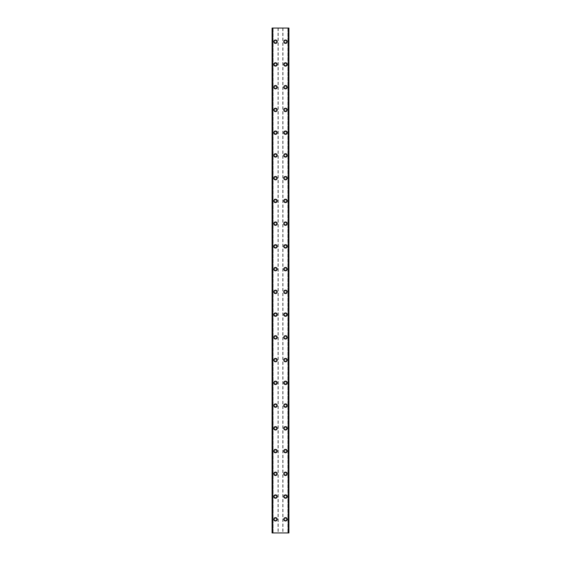 <?xml version="1.0" encoding="UTF-8"?>
<svg xmlns="http://www.w3.org/2000/svg" width="561" height="561" viewBox="0 0 561 561"><rect width="100%" height="100%" fill="white"/><g stroke="black" fill="none" stroke-linecap="round" stroke-linejoin="round"><path stroke-width="0.42" stroke-dasharray="2.81 2.1" d="M276.517 519.304A1.024 1.024 0 0 0 275.493 518.28A1.024 1.024 0 0 0 274.476 519.304A1.024 1.024 0 0 0 275.493 520.327A1.024 1.024 0 0 0 276.517 519.304A1.024 1.024 0 0 0 275.493 518.28A1.024 1.024 0 0 0 274.476 519.304A1.024 1.024 0 0 0 275.493 520.327A1.024 1.024 0 0 0 276.517 519.304M273.789 519.304A1.704 1.704 0 0 1 275.493 517.6A1.704 1.704 0 0 1 277.204 519.304A1.704 1.704 0 0 0 275.493 517.6A1.704 1.704 0 0 0 273.789 519.304A1.704 1.704 0 0 0 275.493 521.008A1.704 1.704 0 0 0 277.204 519.304A1.704 1.704 0 0 0 275.493 517.6A1.704 1.704 0 0 0 273.789 519.304A1.704 1.704 0 0 0 275.493 521.008A1.704 1.704 0 0 0 277.204 519.304A1.704 1.704 0 0 1 275.493 521.008A1.704 1.704 0 0 1 273.789 519.304M276.517 496.562A1.024 1.024 0 0 0 275.493 495.538A1.024 1.024 0 0 0 274.476 496.562A1.024 1.024 0 0 0 275.493 497.586A1.024 1.024 0 0 0 276.517 496.562A1.024 1.024 0 0 0 275.493 495.538A1.024 1.024 0 0 0 274.476 496.562A1.024 1.024 0 0 0 275.493 497.586A1.024 1.024 0 0 0 276.517 496.562M273.789 496.562A1.704 1.704 0 0 1 275.493 494.858A1.704 1.704 0 0 1 277.204 496.562A1.704 1.704 0 0 0 275.493 494.858A1.704 1.704 0 0 0 273.789 496.562A1.704 1.704 0 0 0 275.493 498.266A1.704 1.704 0 0 0 277.204 496.562A1.704 1.704 0 0 0 275.493 494.858A1.704 1.704 0 0 0 273.789 496.562A1.704 1.704 0 0 0 275.493 498.266A1.704 1.704 0 0 0 277.204 496.562A1.704 1.704 0 0 1 275.493 498.266A1.704 1.704 0 0 1 273.789 496.562M276.517 473.821A1.024 1.024 0 0 0 275.493 472.797A1.024 1.024 0 0 0 274.476 473.821A1.024 1.024 0 0 0 275.493 474.844A1.024 1.024 0 0 0 276.517 473.821A1.024 1.024 0 0 0 275.493 472.797A1.024 1.024 0 0 0 274.476 473.821A1.024 1.024 0 0 0 275.493 474.844A1.024 1.024 0 0 0 276.517 473.821M273.789 473.821A1.704 1.704 0 0 1 275.493 472.11A1.704 1.704 0 0 1 277.204 473.821A1.704 1.704 0 0 0 275.493 472.11A1.704 1.704 0 0 0 273.789 473.821A1.704 1.704 0 0 0 275.493 475.525A1.704 1.704 0 0 0 277.204 473.821A1.704 1.704 0 0 0 275.493 472.11A1.704 1.704 0 0 0 273.789 473.821A1.704 1.704 0 0 0 275.493 475.525A1.704 1.704 0 0 0 277.204 473.821A1.704 1.704 0 0 1 275.493 475.525A1.704 1.704 0 0 1 273.789 473.821M276.517 451.072A1.024 1.024 0 0 0 275.493 450.048A1.024 1.024 0 0 0 274.476 451.072A1.024 1.024 0 0 0 275.493 452.096A1.024 1.024 0 0 0 276.517 451.072A1.024 1.024 0 0 0 275.493 450.048A1.024 1.024 0 0 0 274.476 451.072A1.024 1.024 0 0 0 275.493 452.096A1.024 1.024 0 0 0 276.517 451.072M273.789 451.072A1.704 1.704 0 0 1 275.493 449.368A1.704 1.704 0 0 1 277.204 451.072A1.704 1.704 0 0 0 275.493 449.368A1.704 1.704 0 0 0 273.789 451.072A1.704 1.704 0 0 0 275.493 452.783A1.704 1.704 0 0 0 277.204 451.072A1.704 1.704 0 0 0 275.493 449.368A1.704 1.704 0 0 0 273.789 451.072A1.704 1.704 0 0 0 275.493 452.783A1.704 1.704 0 0 0 277.204 451.072A1.704 1.704 0 0 1 275.493 452.783A1.704 1.704 0 0 1 273.789 451.072M276.517 428.331A1.024 1.024 0 0 0 275.493 427.307A1.024 1.024 0 0 0 274.476 428.331A1.024 1.024 0 0 0 275.493 429.354A1.024 1.024 0 0 0 276.517 428.331A1.024 1.024 0 0 0 275.493 427.307A1.024 1.024 0 0 0 274.476 428.331A1.024 1.024 0 0 0 275.493 429.354A1.024 1.024 0 0 0 276.517 428.331M273.789 428.331A1.704 1.704 0 0 1 275.493 426.626A1.704 1.704 0 0 1 277.204 428.331A1.704 1.704 0 0 0 275.493 426.626A1.704 1.704 0 0 0 273.789 428.331A1.704 1.704 0 0 0 275.493 430.035A1.704 1.704 0 0 0 277.204 428.331A1.704 1.704 0 0 0 275.493 426.626A1.704 1.704 0 0 0 273.789 428.331A1.704 1.704 0 0 0 275.493 430.035A1.704 1.704 0 0 0 277.204 428.331A1.704 1.704 0 0 1 275.493 430.035A1.704 1.704 0 0 1 273.789 428.331M276.517 405.589A1.024 1.024 0 0 0 275.493 404.565A1.024 1.024 0 0 0 274.476 405.589A1.024 1.024 0 0 0 275.493 406.613A1.024 1.024 0 0 0 276.517 405.589A1.024 1.024 0 0 0 275.493 404.565A1.024 1.024 0 0 0 274.476 405.589A1.024 1.024 0 0 0 275.493 406.613A1.024 1.024 0 0 0 276.517 405.589M273.789 405.589A1.704 1.704 0 0 1 275.493 403.885A1.704 1.704 0 0 1 277.204 405.589A1.704 1.704 0 0 0 275.493 403.885A1.704 1.704 0 0 0 273.789 405.589A1.704 1.704 0 0 0 275.493 407.293A1.704 1.704 0 0 0 277.204 405.589A1.704 1.704 0 0 0 275.493 403.885A1.704 1.704 0 0 0 273.789 405.589A1.704 1.704 0 0 0 275.493 407.293A1.704 1.704 0 0 0 277.204 405.589A1.704 1.704 0 0 1 275.493 407.293A1.704 1.704 0 0 1 273.789 405.589M276.517 382.847A1.024 1.024 0 0 0 275.493 381.824A1.024 1.024 0 0 0 274.476 382.847A1.024 1.024 0 0 0 275.493 383.871A1.024 1.024 0 0 0 276.517 382.847A1.024 1.024 0 0 0 275.493 381.824A1.024 1.024 0 0 0 274.476 382.847A1.024 1.024 0 0 0 275.493 383.871A1.024 1.024 0 0 0 276.517 382.847M273.789 382.847A1.704 1.704 0 0 1 275.493 381.136A1.704 1.704 0 0 1 277.204 382.847A1.704 1.704 0 0 0 275.493 381.136A1.704 1.704 0 0 0 273.789 382.847A1.704 1.704 0 0 0 275.493 384.551A1.704 1.704 0 0 0 277.204 382.847A1.704 1.704 0 0 0 275.493 381.136A1.704 1.704 0 0 0 273.789 382.847A1.704 1.704 0 0 0 275.493 384.551A1.704 1.704 0 0 0 277.204 382.847A1.704 1.704 0 0 1 275.493 384.551A1.704 1.704 0 0 1 273.789 382.847M276.517 360.099A1.024 1.024 0 0 0 275.493 359.075A1.024 1.024 0 0 0 274.476 360.099A1.024 1.024 0 0 0 275.493 361.123A1.024 1.024 0 0 0 276.517 360.099A1.024 1.024 0 0 0 275.493 359.075A1.024 1.024 0 0 0 274.476 360.099A1.024 1.024 0 0 0 275.493 361.123A1.024 1.024 0 0 0 276.517 360.099M273.789 360.099A1.704 1.704 0 0 1 275.493 358.395A1.704 1.704 0 0 1 277.204 360.099A1.704 1.704 0 0 0 275.493 358.395A1.704 1.704 0 0 0 273.789 360.099A1.704 1.704 0 0 0 275.493 361.81A1.704 1.704 0 0 0 277.204 360.099A1.704 1.704 0 0 0 275.493 358.395A1.704 1.704 0 0 0 273.789 360.099A1.704 1.704 0 0 0 275.493 361.81A1.704 1.704 0 0 0 277.204 360.099A1.704 1.704 0 0 1 275.493 361.81A1.704 1.704 0 0 1 273.789 360.099M276.517 337.357A1.024 1.024 0 0 0 275.493 336.334A1.024 1.024 0 0 0 274.476 337.357A1.024 1.024 0 0 0 275.493 338.381A1.024 1.024 0 0 0 276.517 337.357A1.024 1.024 0 0 0 275.493 336.334A1.024 1.024 0 0 0 274.476 337.357A1.024 1.024 0 0 0 275.493 338.381A1.024 1.024 0 0 0 276.517 337.357M273.789 337.357A1.704 1.704 0 0 1 275.493 335.653A1.704 1.704 0 0 1 277.204 337.357A1.704 1.704 0 0 0 275.493 335.653A1.704 1.704 0 0 0 273.789 337.357A1.704 1.704 0 0 0 275.493 339.061A1.704 1.704 0 0 0 277.204 337.357A1.704 1.704 0 0 0 275.493 335.653A1.704 1.704 0 0 0 273.789 337.357A1.704 1.704 0 0 0 275.493 339.061A1.704 1.704 0 0 0 277.204 337.357A1.704 1.704 0 0 1 275.493 339.061A1.704 1.704 0 0 1 273.789 337.357M276.517 314.616A1.024 1.024 0 0 0 275.493 313.592A1.024 1.024 0 0 0 274.476 314.616A1.024 1.024 0 0 0 275.493 315.64A1.024 1.024 0 0 0 276.517 314.616A1.024 1.024 0 0 0 275.493 313.592A1.024 1.024 0 0 0 274.476 314.616A1.024 1.024 0 0 0 275.493 315.64A1.024 1.024 0 0 0 276.517 314.616M273.789 314.616A1.704 1.704 0 0 1 275.493 312.912A1.704 1.704 0 0 1 277.204 314.616A1.704 1.704 0 0 0 275.493 312.912A1.704 1.704 0 0 0 273.789 314.616A1.704 1.704 0 0 0 275.493 316.32A1.704 1.704 0 0 0 277.204 314.616A1.704 1.704 0 0 0 275.493 312.912A1.704 1.704 0 0 0 273.789 314.616A1.704 1.704 0 0 0 275.493 316.32A1.704 1.704 0 0 0 277.204 314.616A1.704 1.704 0 0 1 275.493 316.32A1.704 1.704 0 0 1 273.789 314.616M276.517 291.874A1.024 1.024 0 0 0 275.493 290.85A1.024 1.024 0 0 0 274.476 291.874A1.024 1.024 0 0 0 275.493 292.898A1.024 1.024 0 0 0 276.517 291.874A1.024 1.024 0 0 0 275.493 290.85A1.024 1.024 0 0 0 274.476 291.874A1.024 1.024 0 0 0 275.493 292.898A1.024 1.024 0 0 0 276.517 291.874M273.789 291.874A1.704 1.704 0 0 1 275.493 290.163A1.704 1.704 0 0 1 277.204 291.874A1.704 1.704 0 0 0 275.493 290.163A1.704 1.704 0 0 0 273.789 291.874A1.704 1.704 0 0 0 275.493 293.578A1.704 1.704 0 0 0 277.204 291.874A1.704 1.704 0 0 0 275.493 290.163A1.704 1.704 0 0 0 273.789 291.874A1.704 1.704 0 0 0 275.493 293.578A1.704 1.704 0 0 0 277.204 291.874A1.704 1.704 0 0 1 275.493 293.578A1.704 1.704 0 0 1 273.789 291.874M276.517 269.126A1.024 1.024 0 0 0 275.493 268.102A1.024 1.024 0 0 0 274.476 269.126A1.024 1.024 0 0 0 275.493 270.15A1.024 1.024 0 0 0 276.517 269.126A1.024 1.024 0 0 0 275.493 268.102A1.024 1.024 0 0 0 274.476 269.126A1.024 1.024 0 0 0 275.493 270.15A1.024 1.024 0 0 0 276.517 269.126M273.789 269.126A1.704 1.704 0 0 1 275.493 267.422A1.704 1.704 0 0 1 277.204 269.126A1.704 1.704 0 0 0 275.493 267.422A1.704 1.704 0 0 0 273.789 269.126A1.704 1.704 0 0 0 275.493 270.837A1.704 1.704 0 0 0 277.204 269.126A1.704 1.704 0 0 0 275.493 267.422A1.704 1.704 0 0 0 273.789 269.126A1.704 1.704 0 0 0 275.493 270.837A1.704 1.704 0 0 0 277.204 269.126A1.704 1.704 0 0 1 275.493 270.837A1.704 1.704 0 0 1 273.789 269.126M276.517 246.384A1.024 1.024 0 0 0 275.493 245.36A1.024 1.024 0 0 0 274.476 246.384A1.024 1.024 0 0 0 275.493 247.408A1.024 1.024 0 0 0 276.517 246.384A1.024 1.024 0 0 0 275.493 245.36A1.024 1.024 0 0 0 274.476 246.384A1.024 1.024 0 0 0 275.493 247.408A1.024 1.024 0 0 0 276.517 246.384M273.789 246.384A1.704 1.704 0 0 1 275.493 244.68A1.704 1.704 0 0 1 277.204 246.384A1.704 1.704 0 0 0 275.493 244.68A1.704 1.704 0 0 0 273.789 246.384A1.704 1.704 0 0 0 275.493 248.088A1.704 1.704 0 0 0 277.204 246.384A1.704 1.704 0 0 0 275.493 244.68A1.704 1.704 0 0 0 273.789 246.384A1.704 1.704 0 0 0 275.493 248.088A1.704 1.704 0 0 0 277.204 246.384A1.704 1.704 0 0 1 275.493 248.088A1.704 1.704 0 0 1 273.789 246.384M276.517 223.643A1.024 1.024 0 0 0 275.493 222.619A1.024 1.024 0 0 0 274.476 223.643A1.024 1.024 0 0 0 275.493 224.666A1.024 1.024 0 0 0 276.517 223.643A1.024 1.024 0 0 0 275.493 222.619A1.024 1.024 0 0 0 274.476 223.643A1.024 1.024 0 0 0 275.493 224.666A1.024 1.024 0 0 0 276.517 223.643M273.789 223.643A1.704 1.704 0 0 1 275.493 221.939A1.704 1.704 0 0 1 277.204 223.643A1.704 1.704 0 0 0 275.493 221.939A1.704 1.704 0 0 0 273.789 223.643A1.704 1.704 0 0 0 275.493 225.347A1.704 1.704 0 0 0 277.204 223.643A1.704 1.704 0 0 0 275.493 221.939A1.704 1.704 0 0 0 273.789 223.643A1.704 1.704 0 0 0 275.493 225.347A1.704 1.704 0 0 0 277.204 223.643A1.704 1.704 0 0 1 275.493 225.347A1.704 1.704 0 0 1 273.789 223.643M276.517 200.901A1.024 1.024 0 0 0 275.493 199.877A1.024 1.024 0 0 0 274.476 200.901A1.024 1.024 0 0 0 275.493 201.925A1.024 1.024 0 0 0 276.517 200.901A1.024 1.024 0 0 0 275.493 199.877A1.024 1.024 0 0 0 274.476 200.901A1.024 1.024 0 0 0 275.493 201.925A1.024 1.024 0 0 0 276.517 200.901M273.789 200.901A1.704 1.704 0 0 1 275.493 199.19A1.704 1.704 0 0 1 277.204 200.901A1.704 1.704 0 0 0 275.493 199.19A1.704 1.704 0 0 0 273.789 200.901A1.704 1.704 0 0 0 275.493 202.605A1.704 1.704 0 0 0 277.204 200.901A1.704 1.704 0 0 0 275.493 199.19A1.704 1.704 0 0 0 273.789 200.901A1.704 1.704 0 0 0 275.493 202.605A1.704 1.704 0 0 0 277.204 200.901A1.704 1.704 0 0 1 275.493 202.605A1.704 1.704 0 0 1 273.789 200.901M276.517 178.153A1.024 1.024 0 0 0 275.493 177.129A1.024 1.024 0 0 0 274.476 178.153A1.024 1.024 0 0 0 275.493 179.176A1.024 1.024 0 0 0 276.517 178.153A1.024 1.024 0 0 0 275.493 177.129A1.024 1.024 0 0 0 274.476 178.153A1.024 1.024 0 0 0 275.493 179.176A1.024 1.024 0 0 0 276.517 178.153M273.789 178.153A1.704 1.704 0 0 1 275.493 176.449A1.704 1.704 0 0 1 277.204 178.153A1.704 1.704 0 0 0 275.493 176.449A1.704 1.704 0 0 0 273.789 178.153A1.704 1.704 0 0 0 275.493 179.864A1.704 1.704 0 0 0 277.204 178.153A1.704 1.704 0 0 0 275.493 176.449A1.704 1.704 0 0 0 273.789 178.153A1.704 1.704 0 0 0 275.493 179.864A1.704 1.704 0 0 0 277.204 178.153A1.704 1.704 0 0 1 275.493 179.864A1.704 1.704 0 0 1 273.789 178.153M276.517 155.411A1.024 1.024 0 0 0 275.493 154.387A1.024 1.024 0 0 0 274.476 155.411A1.024 1.024 0 0 0 275.493 156.435A1.024 1.024 0 0 0 276.517 155.411A1.024 1.024 0 0 0 275.493 154.387A1.024 1.024 0 0 0 274.476 155.411A1.024 1.024 0 0 0 275.493 156.435A1.024 1.024 0 0 0 276.517 155.411M273.789 155.411A1.704 1.704 0 0 1 275.493 153.707A1.704 1.704 0 0 1 277.204 155.411A1.704 1.704 0 0 0 275.493 153.707A1.704 1.704 0 0 0 273.789 155.411A1.704 1.704 0 0 0 275.493 157.115A1.704 1.704 0 0 0 277.204 155.411A1.704 1.704 0 0 0 275.493 153.707A1.704 1.704 0 0 0 273.789 155.411A1.704 1.704 0 0 0 275.493 157.115A1.704 1.704 0 0 0 277.204 155.411A1.704 1.704 0 0 1 275.493 157.115A1.704 1.704 0 0 1 273.789 155.411M276.517 132.669A1.024 1.024 0 0 0 275.493 131.646A1.024 1.024 0 0 0 274.476 132.669A1.024 1.024 0 0 0 275.493 133.693A1.024 1.024 0 0 0 276.517 132.669A1.024 1.024 0 0 0 275.493 131.646A1.024 1.024 0 0 0 274.476 132.669A1.024 1.024 0 0 0 275.493 133.693A1.024 1.024 0 0 0 276.517 132.669M273.789 132.669A1.704 1.704 0 0 1 275.493 130.965A1.704 1.704 0 0 1 277.204 132.669A1.704 1.704 0 0 0 275.493 130.965A1.704 1.704 0 0 0 273.789 132.669A1.704 1.704 0 0 0 275.493 134.374A1.704 1.704 0 0 0 277.204 132.669A1.704 1.704 0 0 0 275.493 130.965A1.704 1.704 0 0 0 273.789 132.669A1.704 1.704 0 0 0 275.493 134.374A1.704 1.704 0 0 0 277.204 132.669A1.704 1.704 0 0 1 275.493 134.374A1.704 1.704 0 0 1 273.789 132.669M276.517 109.928A1.024 1.024 0 0 0 275.493 108.904A1.024 1.024 0 0 0 274.476 109.928A1.024 1.024 0 0 0 275.493 110.952A1.024 1.024 0 0 0 276.517 109.928A1.024 1.024 0 0 0 275.493 108.904A1.024 1.024 0 0 0 274.476 109.928A1.024 1.024 0 0 0 275.493 110.952A1.024 1.024 0 0 0 276.517 109.928M273.789 109.928A1.704 1.704 0 0 1 275.493 108.217A1.704 1.704 0 0 1 277.204 109.928A1.704 1.704 0 0 0 275.493 108.217A1.704 1.704 0 0 0 273.789 109.928A1.704 1.704 0 0 0 275.493 111.632A1.704 1.704 0 0 0 277.204 109.928A1.704 1.704 0 0 0 275.493 108.217A1.704 1.704 0 0 0 273.789 109.928A1.704 1.704 0 0 0 275.493 111.632A1.704 1.704 0 0 0 277.204 109.928A1.704 1.704 0 0 1 275.493 111.632A1.704 1.704 0 0 1 273.789 109.928M276.517 87.179A1.024 1.024 0 0 0 275.493 86.156A1.024 1.024 0 0 0 274.476 87.179A1.024 1.024 0 0 0 275.493 88.203A1.024 1.024 0 0 0 276.517 87.179A1.024 1.024 0 0 0 275.493 86.156A1.024 1.024 0 0 0 274.476 87.179A1.024 1.024 0 0 0 275.493 88.203A1.024 1.024 0 0 0 276.517 87.179M273.789 87.179A1.704 1.704 0 0 1 275.493 85.475A1.704 1.704 0 0 1 277.204 87.179A1.704 1.704 0 0 0 275.493 85.475A1.704 1.704 0 0 0 273.789 87.179A1.704 1.704 0 0 0 275.493 88.89A1.704 1.704 0 0 0 277.204 87.179A1.704 1.704 0 0 0 275.493 85.475A1.704 1.704 0 0 0 273.789 87.179A1.704 1.704 0 0 0 275.493 88.89A1.704 1.704 0 0 0 277.204 87.179A1.704 1.704 0 0 1 275.493 88.89A1.704 1.704 0 0 1 273.789 87.179M276.517 64.438A1.024 1.024 0 0 0 275.493 63.414A1.024 1.024 0 0 0 274.476 64.438A1.024 1.024 0 0 0 275.493 65.462A1.024 1.024 0 0 0 276.517 64.438A1.024 1.024 0 0 0 275.493 63.414A1.024 1.024 0 0 0 274.476 64.438A1.024 1.024 0 0 0 275.493 65.462A1.024 1.024 0 0 0 276.517 64.438M273.789 64.438A1.704 1.704 0 0 1 275.493 62.734A1.704 1.704 0 0 1 277.204 64.438A1.704 1.704 0 0 0 275.493 62.734A1.704 1.704 0 0 0 273.789 64.438A1.704 1.704 0 0 0 275.493 66.142A1.704 1.704 0 0 0 277.204 64.438A1.704 1.704 0 0 0 275.493 62.734A1.704 1.704 0 0 0 273.789 64.438A1.704 1.704 0 0 0 275.493 66.142A1.704 1.704 0 0 0 277.204 64.438A1.704 1.704 0 0 1 275.493 66.142A1.704 1.704 0 0 1 273.789 64.438M276.517 41.696A1.024 1.024 0 0 0 275.493 40.672A1.024 1.024 0 0 0 274.476 41.696A1.024 1.024 0 0 0 275.493 42.72A1.024 1.024 0 0 0 276.517 41.696A1.024 1.024 0 0 0 275.493 40.672A1.024 1.024 0 0 0 274.476 41.696A1.024 1.024 0 0 0 275.493 42.72A1.024 1.024 0 0 0 276.517 41.696M273.789 41.696A1.704 1.704 0 0 1 275.493 39.992A1.704 1.704 0 0 1 277.204 41.696A1.704 1.704 0 0 0 275.493 39.992A1.704 1.704 0 0 0 273.789 41.696A1.704 1.704 0 0 0 275.493 43.4A1.704 1.704 0 0 0 277.204 41.696A1.704 1.704 0 0 0 275.493 39.992A1.704 1.704 0 0 0 273.789 41.696A1.704 1.704 0 0 0 275.493 43.4A1.704 1.704 0 0 0 277.204 41.696A1.704 1.704 0 0 1 275.493 43.4A1.704 1.704 0 0 1 273.789 41.696M286.524 519.304A1.024 1.024 0 0 0 285.507 518.28A1.024 1.024 0 0 0 284.483 519.304A1.024 1.024 0 0 0 285.507 520.327A1.024 1.024 0 0 0 286.524 519.304A1.024 1.024 0 0 0 285.507 518.28A1.024 1.024 0 0 0 284.483 519.304A1.024 1.024 0 0 0 285.507 520.327A1.024 1.024 0 0 0 286.524 519.304M283.796 519.304A1.704 1.704 0 0 1 285.507 517.6A1.704 1.704 0 0 1 287.211 519.304A1.704 1.704 0 0 0 285.507 517.6A1.704 1.704 0 0 0 283.796 519.304A1.704 1.704 0 0 0 285.507 521.008A1.704 1.704 0 0 0 287.211 519.304A1.704 1.704 0 0 0 285.507 517.6A1.704 1.704 0 0 0 283.796 519.304A1.704 1.704 0 0 0 285.507 521.008A1.704 1.704 0 0 0 287.211 519.304A1.704 1.704 0 0 1 285.507 521.008A1.704 1.704 0 0 1 283.796 519.304M286.524 496.562A1.024 1.024 0 0 0 285.507 495.538A1.024 1.024 0 0 0 284.483 496.562A1.024 1.024 0 0 0 285.507 497.586A1.024 1.024 0 0 0 286.524 496.562A1.024 1.024 0 0 0 285.507 495.538A1.024 1.024 0 0 0 284.483 496.562A1.024 1.024 0 0 0 285.507 497.586A1.024 1.024 0 0 0 286.524 496.562M283.796 496.562A1.704 1.704 0 0 1 285.507 494.858A1.704 1.704 0 0 1 287.211 496.562A1.704 1.704 0 0 0 285.507 494.858A1.704 1.704 0 0 0 283.796 496.562A1.704 1.704 0 0 0 285.507 498.266A1.704 1.704 0 0 0 287.211 496.562A1.704 1.704 0 0 0 285.507 494.858A1.704 1.704 0 0 0 283.796 496.562A1.704 1.704 0 0 0 285.507 498.266A1.704 1.704 0 0 0 287.211 496.562A1.704 1.704 0 0 1 285.507 498.266A1.704 1.704 0 0 1 283.796 496.562M286.524 473.821A1.024 1.024 0 0 0 285.507 472.797A1.024 1.024 0 0 0 284.483 473.821A1.024 1.024 0 0 0 285.507 474.844A1.024 1.024 0 0 0 286.524 473.821A1.024 1.024 0 0 0 285.507 472.797A1.024 1.024 0 0 0 284.483 473.821A1.024 1.024 0 0 0 285.507 474.844A1.024 1.024 0 0 0 286.524 473.821M283.796 473.821A1.704 1.704 0 0 1 285.507 472.11A1.704 1.704 0 0 1 287.211 473.821A1.704 1.704 0 0 0 285.507 472.11A1.704 1.704 0 0 0 283.796 473.821A1.704 1.704 0 0 0 285.507 475.525A1.704 1.704 0 0 0 287.211 473.821A1.704 1.704 0 0 0 285.507 472.11A1.704 1.704 0 0 0 283.796 473.821A1.704 1.704 0 0 0 285.507 475.525A1.704 1.704 0 0 0 287.211 473.821A1.704 1.704 0 0 1 285.507 475.525A1.704 1.704 0 0 1 283.796 473.821M286.524 451.072A1.024 1.024 0 0 0 285.507 450.048A1.024 1.024 0 0 0 284.483 451.072A1.024 1.024 0 0 0 285.507 452.096A1.024 1.024 0 0 0 286.524 451.072A1.024 1.024 0 0 0 285.507 450.048A1.024 1.024 0 0 0 284.483 451.072A1.024 1.024 0 0 0 285.507 452.096A1.024 1.024 0 0 0 286.524 451.072M283.796 451.072A1.704 1.704 0 0 1 285.507 449.368A1.704 1.704 0 0 1 287.211 451.072A1.704 1.704 0 0 0 285.507 449.368A1.704 1.704 0 0 0 283.796 451.072A1.704 1.704 0 0 0 285.507 452.783A1.704 1.704 0 0 0 287.211 451.072A1.704 1.704 0 0 0 285.507 449.368A1.704 1.704 0 0 0 283.796 451.072A1.704 1.704 0 0 0 285.507 452.783A1.704 1.704 0 0 0 287.211 451.072A1.704 1.704 0 0 1 285.507 452.783A1.704 1.704 0 0 1 283.796 451.072M286.524 428.331A1.024 1.024 0 0 0 285.507 427.307A1.024 1.024 0 0 0 284.483 428.331A1.024 1.024 0 0 0 285.507 429.354A1.024 1.024 0 0 0 286.524 428.331A1.024 1.024 0 0 0 285.507 427.307A1.024 1.024 0 0 0 284.483 428.331A1.024 1.024 0 0 0 285.507 429.354A1.024 1.024 0 0 0 286.524 428.331M283.796 428.331A1.704 1.704 0 0 1 285.507 426.626A1.704 1.704 0 0 1 287.211 428.331A1.704 1.704 0 0 0 285.507 426.626A1.704 1.704 0 0 0 283.796 428.331A1.704 1.704 0 0 0 285.507 430.035A1.704 1.704 0 0 0 287.211 428.331A1.704 1.704 0 0 0 285.507 426.626A1.704 1.704 0 0 0 283.796 428.331A1.704 1.704 0 0 0 285.507 430.035A1.704 1.704 0 0 0 287.211 428.331A1.704 1.704 0 0 1 285.507 430.035A1.704 1.704 0 0 1 283.796 428.331M286.524 405.589A1.024 1.024 0 0 0 285.507 404.565A1.024 1.024 0 0 0 284.483 405.589A1.024 1.024 0 0 0 285.507 406.613A1.024 1.024 0 0 0 286.524 405.589A1.024 1.024 0 0 0 285.507 404.565A1.024 1.024 0 0 0 284.483 405.589A1.024 1.024 0 0 0 285.507 406.613A1.024 1.024 0 0 0 286.524 405.589M283.796 405.589A1.704 1.704 0 0 1 285.507 403.885A1.704 1.704 0 0 1 287.211 405.589A1.704 1.704 0 0 0 285.507 403.885A1.704 1.704 0 0 0 283.796 405.589A1.704 1.704 0 0 0 285.507 407.293A1.704 1.704 0 0 0 287.211 405.589A1.704 1.704 0 0 0 285.507 403.885A1.704 1.704 0 0 0 283.796 405.589A1.704 1.704 0 0 0 285.507 407.293A1.704 1.704 0 0 0 287.211 405.589A1.704 1.704 0 0 1 285.507 407.293A1.704 1.704 0 0 1 283.796 405.589M286.524 382.847A1.024 1.024 0 0 0 285.507 381.824A1.024 1.024 0 0 0 284.483 382.847A1.024 1.024 0 0 0 285.507 383.871A1.024 1.024 0 0 0 286.524 382.847A1.024 1.024 0 0 0 285.507 381.824A1.024 1.024 0 0 0 284.483 382.847A1.024 1.024 0 0 0 285.507 383.871A1.024 1.024 0 0 0 286.524 382.847M283.796 382.847A1.704 1.704 0 0 1 285.507 381.136A1.704 1.704 0 0 1 287.211 382.847A1.704 1.704 0 0 0 285.507 381.136A1.704 1.704 0 0 0 283.796 382.847A1.704 1.704 0 0 0 285.507 384.551A1.704 1.704 0 0 0 287.211 382.847A1.704 1.704 0 0 0 285.507 381.136A1.704 1.704 0 0 0 283.796 382.847A1.704 1.704 0 0 0 285.507 384.551A1.704 1.704 0 0 0 287.211 382.847A1.704 1.704 0 0 1 285.507 384.551A1.704 1.704 0 0 1 283.796 382.847M286.524 360.099A1.024 1.024 0 0 0 285.507 359.075A1.024 1.024 0 0 0 284.483 360.099A1.024 1.024 0 0 0 285.507 361.123A1.024 1.024 0 0 0 286.524 360.099A1.024 1.024 0 0 0 285.507 359.075A1.024 1.024 0 0 0 284.483 360.099A1.024 1.024 0 0 0 285.507 361.123A1.024 1.024 0 0 0 286.524 360.099M283.796 360.099A1.704 1.704 0 0 1 285.507 358.395A1.704 1.704 0 0 1 287.211 360.099A1.704 1.704 0 0 0 285.507 358.395A1.704 1.704 0 0 0 283.796 360.099A1.704 1.704 0 0 0 285.507 361.81A1.704 1.704 0 0 0 287.211 360.099A1.704 1.704 0 0 0 285.507 358.395A1.704 1.704 0 0 0 283.796 360.099A1.704 1.704 0 0 0 285.507 361.81A1.704 1.704 0 0 0 287.211 360.099A1.704 1.704 0 0 1 285.507 361.81A1.704 1.704 0 0 1 283.796 360.099M286.524 337.357A1.024 1.024 0 0 0 285.507 336.334A1.024 1.024 0 0 0 284.483 337.357A1.024 1.024 0 0 0 285.507 338.381A1.024 1.024 0 0 0 286.524 337.357A1.024 1.024 0 0 0 285.507 336.334A1.024 1.024 0 0 0 284.483 337.357A1.024 1.024 0 0 0 285.507 338.381A1.024 1.024 0 0 0 286.524 337.357M283.796 337.357A1.704 1.704 0 0 1 285.507 335.653A1.704 1.704 0 0 1 287.211 337.357A1.704 1.704 0 0 0 285.507 335.653A1.704 1.704 0 0 0 283.796 337.357A1.704 1.704 0 0 0 285.507 339.061A1.704 1.704 0 0 0 287.211 337.357A1.704 1.704 0 0 0 285.507 335.653A1.704 1.704 0 0 0 283.796 337.357A1.704 1.704 0 0 0 285.507 339.061A1.704 1.704 0 0 0 287.211 337.357A1.704 1.704 0 0 1 285.507 339.061A1.704 1.704 0 0 1 283.796 337.357M286.524 314.616A1.024 1.024 0 0 0 285.507 313.592A1.024 1.024 0 0 0 284.483 314.616A1.024 1.024 0 0 0 285.507 315.64A1.024 1.024 0 0 0 286.524 314.616A1.024 1.024 0 0 0 285.507 313.592A1.024 1.024 0 0 0 284.483 314.616A1.024 1.024 0 0 0 285.507 315.64A1.024 1.024 0 0 0 286.524 314.616M283.796 314.616A1.704 1.704 0 0 1 285.507 312.912A1.704 1.704 0 0 1 287.211 314.616A1.704 1.704 0 0 0 285.507 312.912A1.704 1.704 0 0 0 283.796 314.616A1.704 1.704 0 0 0 285.507 316.32A1.704 1.704 0 0 0 287.211 314.616A1.704 1.704 0 0 0 285.507 312.912A1.704 1.704 0 0 0 283.796 314.616A1.704 1.704 0 0 0 285.507 316.32A1.704 1.704 0 0 0 287.211 314.616A1.704 1.704 0 0 1 285.507 316.32A1.704 1.704 0 0 1 283.796 314.616M286.524 291.874A1.024 1.024 0 0 0 285.507 290.85A1.024 1.024 0 0 0 284.483 291.874A1.024 1.024 0 0 0 285.507 292.898A1.024 1.024 0 0 0 286.524 291.874A1.024 1.024 0 0 0 285.507 290.85A1.024 1.024 0 0 0 284.483 291.874A1.024 1.024 0 0 0 285.507 292.898A1.024 1.024 0 0 0 286.524 291.874M283.796 291.874A1.704 1.704 0 0 1 285.507 290.163A1.704 1.704 0 0 1 287.211 291.874A1.704 1.704 0 0 0 285.507 290.163A1.704 1.704 0 0 0 283.796 291.874A1.704 1.704 0 0 0 285.507 293.578A1.704 1.704 0 0 0 287.211 291.874A1.704 1.704 0 0 0 285.507 290.163A1.704 1.704 0 0 0 283.796 291.874A1.704 1.704 0 0 0 285.507 293.578A1.704 1.704 0 0 0 287.211 291.874A1.704 1.704 0 0 1 285.507 293.578A1.704 1.704 0 0 1 283.796 291.874M286.524 269.126A1.024 1.024 0 0 0 285.507 268.102A1.024 1.024 0 0 0 284.483 269.126A1.024 1.024 0 0 0 285.507 270.15A1.024 1.024 0 0 0 286.524 269.126A1.024 1.024 0 0 0 285.507 268.102A1.024 1.024 0 0 0 284.483 269.126A1.024 1.024 0 0 0 285.507 270.15A1.024 1.024 0 0 0 286.524 269.126M283.796 269.126A1.704 1.704 0 0 1 285.507 267.422A1.704 1.704 0 0 1 287.211 269.126A1.704 1.704 0 0 0 285.507 267.422A1.704 1.704 0 0 0 283.796 269.126A1.704 1.704 0 0 0 285.507 270.837A1.704 1.704 0 0 0 287.211 269.126A1.704 1.704 0 0 0 285.507 267.422A1.704 1.704 0 0 0 283.796 269.126A1.704 1.704 0 0 0 285.507 270.837A1.704 1.704 0 0 0 287.211 269.126A1.704 1.704 0 0 1 285.507 270.837A1.704 1.704 0 0 1 283.796 269.126M286.524 246.384A1.024 1.024 0 0 0 285.507 245.36A1.024 1.024 0 0 0 284.483 246.384A1.024 1.024 0 0 0 285.507 247.408A1.024 1.024 0 0 0 286.524 246.384A1.024 1.024 0 0 0 285.507 245.36A1.024 1.024 0 0 0 284.483 246.384A1.024 1.024 0 0 0 285.507 247.408A1.024 1.024 0 0 0 286.524 246.384M283.796 246.384A1.704 1.704 0 0 1 285.507 244.68A1.704 1.704 0 0 1 287.211 246.384A1.704 1.704 0 0 0 285.507 244.68A1.704 1.704 0 0 0 283.796 246.384A1.704 1.704 0 0 0 285.507 248.088A1.704 1.704 0 0 0 287.211 246.384A1.704 1.704 0 0 0 285.507 244.68A1.704 1.704 0 0 0 283.796 246.384A1.704 1.704 0 0 0 285.507 248.088A1.704 1.704 0 0 0 287.211 246.384A1.704 1.704 0 0 1 285.507 248.088A1.704 1.704 0 0 1 283.796 246.384M286.524 223.643A1.024 1.024 0 0 0 285.507 222.619A1.024 1.024 0 0 0 284.483 223.643A1.024 1.024 0 0 0 285.507 224.666A1.024 1.024 0 0 0 286.524 223.643A1.024 1.024 0 0 0 285.507 222.619A1.024 1.024 0 0 0 284.483 223.643A1.024 1.024 0 0 0 285.507 224.666A1.024 1.024 0 0 0 286.524 223.643M283.796 223.643A1.704 1.704 0 0 1 285.507 221.939A1.704 1.704 0 0 1 287.211 223.643A1.704 1.704 0 0 0 285.507 221.939A1.704 1.704 0 0 0 283.796 223.643A1.704 1.704 0 0 0 285.507 225.347A1.704 1.704 0 0 0 287.211 223.643A1.704 1.704 0 0 0 285.507 221.939A1.704 1.704 0 0 0 283.796 223.643A1.704 1.704 0 0 0 285.507 225.347A1.704 1.704 0 0 0 287.211 223.643A1.704 1.704 0 0 1 285.507 225.347A1.704 1.704 0 0 1 283.796 223.643M286.524 200.901A1.024 1.024 0 0 0 285.507 199.877A1.024 1.024 0 0 0 284.483 200.901A1.024 1.024 0 0 0 285.507 201.925A1.024 1.024 0 0 0 286.524 200.901A1.024 1.024 0 0 0 285.507 199.877A1.024 1.024 0 0 0 284.483 200.901A1.024 1.024 0 0 0 285.507 201.925A1.024 1.024 0 0 0 286.524 200.901M283.796 200.901A1.704 1.704 0 0 1 285.507 199.19A1.704 1.704 0 0 1 287.211 200.901A1.704 1.704 0 0 0 285.507 199.19A1.704 1.704 0 0 0 283.796 200.901A1.704 1.704 0 0 0 285.507 202.605A1.704 1.704 0 0 0 287.211 200.901A1.704 1.704 0 0 0 285.507 199.19A1.704 1.704 0 0 0 283.796 200.901A1.704 1.704 0 0 0 285.507 202.605A1.704 1.704 0 0 0 287.211 200.901A1.704 1.704 0 0 1 285.507 202.605A1.704 1.704 0 0 1 283.796 200.901M286.524 178.153A1.024 1.024 0 0 0 285.507 177.129A1.024 1.024 0 0 0 284.483 178.153A1.024 1.024 0 0 0 285.507 179.176A1.024 1.024 0 0 0 286.524 178.153A1.024 1.024 0 0 0 285.507 177.129A1.024 1.024 0 0 0 284.483 178.153A1.024 1.024 0 0 0 285.507 179.176A1.024 1.024 0 0 0 286.524 178.153M283.796 178.153A1.704 1.704 0 0 1 285.507 176.449A1.704 1.704 0 0 1 287.211 178.153A1.704 1.704 0 0 0 285.507 176.449A1.704 1.704 0 0 0 283.796 178.153A1.704 1.704 0 0 0 285.507 179.864A1.704 1.704 0 0 0 287.211 178.153A1.704 1.704 0 0 0 285.507 176.449A1.704 1.704 0 0 0 283.796 178.153A1.704 1.704 0 0 0 285.507 179.864A1.704 1.704 0 0 0 287.211 178.153A1.704 1.704 0 0 1 285.507 179.864A1.704 1.704 0 0 1 283.796 178.153M286.524 155.411A1.024 1.024 0 0 0 285.507 154.387A1.024 1.024 0 0 0 284.483 155.411A1.024 1.024 0 0 0 285.507 156.435A1.024 1.024 0 0 0 286.524 155.411A1.024 1.024 0 0 0 285.507 154.387A1.024 1.024 0 0 0 284.483 155.411A1.024 1.024 0 0 0 285.507 156.435A1.024 1.024 0 0 0 286.524 155.411M283.796 155.411A1.704 1.704 0 0 1 285.507 153.707A1.704 1.704 0 0 1 287.211 155.411A1.704 1.704 0 0 0 285.507 153.707A1.704 1.704 0 0 0 283.796 155.411A1.704 1.704 0 0 0 285.507 157.115A1.704 1.704 0 0 0 287.211 155.411A1.704 1.704 0 0 0 285.507 153.707A1.704 1.704 0 0 0 283.796 155.411A1.704 1.704 0 0 0 285.507 157.115A1.704 1.704 0 0 0 287.211 155.411A1.704 1.704 0 0 1 285.507 157.115A1.704 1.704 0 0 1 283.796 155.411M286.524 132.669A1.024 1.024 0 0 0 285.507 131.646A1.024 1.024 0 0 0 284.483 132.669A1.024 1.024 0 0 0 285.507 133.693A1.024 1.024 0 0 0 286.524 132.669A1.024 1.024 0 0 0 285.507 131.646A1.024 1.024 0 0 0 284.483 132.669A1.024 1.024 0 0 0 285.507 133.693A1.024 1.024 0 0 0 286.524 132.669M283.796 132.669A1.704 1.704 0 0 1 285.507 130.965A1.704 1.704 0 0 1 287.211 132.669A1.704 1.704 0 0 0 285.507 130.965A1.704 1.704 0 0 0 283.796 132.669A1.704 1.704 0 0 0 285.507 134.374A1.704 1.704 0 0 0 287.211 132.669A1.704 1.704 0 0 0 285.507 130.965A1.704 1.704 0 0 0 283.796 132.669A1.704 1.704 0 0 0 285.507 134.374A1.704 1.704 0 0 0 287.211 132.669A1.704 1.704 0 0 1 285.507 134.374A1.704 1.704 0 0 1 283.796 132.669M286.524 109.928A1.024 1.024 0 0 0 285.507 108.904A1.024 1.024 0 0 0 284.483 109.928A1.024 1.024 0 0 0 285.507 110.952A1.024 1.024 0 0 0 286.524 109.928A1.024 1.024 0 0 0 285.507 108.904A1.024 1.024 0 0 0 284.483 109.928A1.024 1.024 0 0 0 285.507 110.952A1.024 1.024 0 0 0 286.524 109.928M283.796 109.928A1.704 1.704 0 0 1 285.507 108.217A1.704 1.704 0 0 1 287.211 109.928A1.704 1.704 0 0 0 285.507 108.217A1.704 1.704 0 0 0 283.796 109.928A1.704 1.704 0 0 0 285.507 111.632A1.704 1.704 0 0 0 287.211 109.928A1.704 1.704 0 0 0 285.507 108.217A1.704 1.704 0 0 0 283.796 109.928A1.704 1.704 0 0 0 285.507 111.632A1.704 1.704 0 0 0 287.211 109.928A1.704 1.704 0 0 1 285.507 111.632A1.704 1.704 0 0 1 283.796 109.928M286.524 87.179A1.024 1.024 0 0 0 285.507 86.156A1.024 1.024 0 0 0 284.483 87.179A1.024 1.024 0 0 0 285.507 88.203A1.024 1.024 0 0 0 286.524 87.179A1.024 1.024 0 0 0 285.507 86.156A1.024 1.024 0 0 0 284.483 87.179A1.024 1.024 0 0 0 285.507 88.203A1.024 1.024 0 0 0 286.524 87.179M283.796 87.179A1.704 1.704 0 0 1 285.507 85.475A1.704 1.704 0 0 1 287.211 87.179A1.704 1.704 0 0 0 285.507 85.475A1.704 1.704 0 0 0 283.796 87.179A1.704 1.704 0 0 0 285.507 88.89A1.704 1.704 0 0 0 287.211 87.179A1.704 1.704 0 0 0 285.507 85.475A1.704 1.704 0 0 0 283.796 87.179A1.704 1.704 0 0 0 285.507 88.89A1.704 1.704 0 0 0 287.211 87.179A1.704 1.704 0 0 1 285.507 88.89A1.704 1.704 0 0 1 283.796 87.179M286.524 64.438A1.024 1.024 0 0 0 285.507 63.414A1.024 1.024 0 0 0 284.483 64.438A1.024 1.024 0 0 0 285.507 65.462A1.024 1.024 0 0 0 286.524 64.438A1.024 1.024 0 0 0 285.507 63.414A1.024 1.024 0 0 0 284.483 64.438A1.024 1.024 0 0 0 285.507 65.462A1.024 1.024 0 0 0 286.524 64.438M283.796 64.438A1.704 1.704 0 0 1 285.507 62.734A1.704 1.704 0 0 1 287.211 64.438A1.704 1.704 0 0 0 285.507 62.734A1.704 1.704 0 0 0 283.796 64.438A1.704 1.704 0 0 0 285.507 66.142A1.704 1.704 0 0 0 287.211 64.438A1.704 1.704 0 0 0 285.507 62.734A1.704 1.704 0 0 0 283.796 64.438A1.704 1.704 0 0 0 285.507 66.142A1.704 1.704 0 0 0 287.211 64.438A1.704 1.704 0 0 1 285.507 66.142A1.704 1.704 0 0 1 283.796 64.438M286.524 41.696A1.024 1.024 0 0 0 285.507 40.672A1.024 1.024 0 0 0 284.483 41.696A1.024 1.024 0 0 0 285.507 42.72A1.024 1.024 0 0 0 286.524 41.696A1.024 1.024 0 0 0 285.507 40.672A1.024 1.024 0 0 0 284.483 41.696A1.024 1.024 0 0 0 285.507 42.72A1.024 1.024 0 0 0 286.524 41.696M283.796 41.696A1.704 1.704 0 0 1 285.507 39.992A1.704 1.704 0 0 1 287.211 41.696A1.704 1.704 0 0 0 285.507 39.992A1.704 1.704 0 0 0 283.796 41.696A1.704 1.704 0 0 0 285.507 43.4A1.704 1.704 0 0 0 287.211 41.696A1.704 1.704 0 0 0 285.507 39.992A1.704 1.704 0 0 0 283.796 41.696A1.704 1.704 0 0 0 285.507 43.4A1.704 1.704 0 0 0 287.211 41.696A1.704 1.704 0 0 1 285.507 43.4A1.704 1.704 0 0 1 283.796 41.696M281.166 28.05L280.668 28.05L281.166 28.05M280.668 28.05L281.236 28.05L280.668 28.05M279.659 28.05L280.332 28.05L279.659 28.05M288.691 28.05L288.915 532.95L287.87 532.95L288.915 532.95L288.915 28.05L272.085 28.05L272.085 532.95L272.997 532.95L272.183 532.95M272.183 28.05L273.13 28.05L272.085 28.05L272.085 532.95L288.691 532.95M279.834 532.95L280.332 532.95L279.834 532.95M280.332 532.95L279.764 532.95L280.332 532.95M273.13 532.95L273.13 28.05L273.13 532.95M277.997 28.05L277.997 532.95M278.228 28.05L278.228 532.95M272.309 28.05L272.309 532.95M272.611 28.05L272.611 532.95M272.541 28.05L272.541 532.95M288.459 28.05L288.459 532.95M288.389 28.05L288.389 532.95M287.87 28.05L287.87 532.95L287.87 28.05M283.003 28.05L283.003 532.95M282.772 28.05L282.772 532.95M272.148 28.05L272.148 532.95M272.997 28.05L272.997 532.95L272.997 28.05M288.817 28.05L288.817 532.95M288.003 28.05L288.003 532.95L288.003 28.05M288.852 28.05L288.852 532.95"/><path stroke-width="0.84" d="M273.789 519.304A1.704 1.704 0 0 1 275.493 517.6A1.704 1.704 0 0 1 277.204 519.304A1.704 1.704 0 0 1 275.493 521.008A1.704 1.704 0 0 1 273.789 519.304M273.789 496.562A1.704 1.704 0 0 1 275.493 494.858A1.704 1.704 0 0 1 277.204 496.562A1.704 1.704 0 0 1 275.493 498.266A1.704 1.704 0 0 1 273.789 496.562M273.789 473.821A1.704 1.704 0 0 1 275.493 472.11A1.704 1.704 0 0 1 277.204 473.821A1.704 1.704 0 0 1 275.493 475.525A1.704 1.704 0 0 1 273.789 473.821M273.789 451.072A1.704 1.704 0 0 1 275.493 449.368A1.704 1.704 0 0 1 277.204 451.072A1.704 1.704 0 0 1 275.493 452.783A1.704 1.704 0 0 1 273.789 451.072M273.789 428.331A1.704 1.704 0 0 1 275.493 426.626A1.704 1.704 0 0 1 277.204 428.331A1.704 1.704 0 0 1 275.493 430.035A1.704 1.704 0 0 1 273.789 428.331M273.789 405.589A1.704 1.704 0 0 1 275.493 403.885A1.704 1.704 0 0 1 277.204 405.589A1.704 1.704 0 0 1 275.493 407.293A1.704 1.704 0 0 1 273.789 405.589M273.789 382.847A1.704 1.704 0 0 1 275.493 381.136A1.704 1.704 0 0 1 277.204 382.847A1.704 1.704 0 0 1 275.493 384.551A1.704 1.704 0 0 1 273.789 382.847M273.789 360.099A1.704 1.704 0 0 1 275.493 358.395A1.704 1.704 0 0 1 277.204 360.099A1.704 1.704 0 0 1 275.493 361.81A1.704 1.704 0 0 1 273.789 360.099M273.789 337.357A1.704 1.704 0 0 1 275.493 335.653A1.704 1.704 0 0 1 277.204 337.357A1.704 1.704 0 0 1 275.493 339.061A1.704 1.704 0 0 1 273.789 337.357M273.789 314.616A1.704 1.704 0 0 1 275.493 312.912A1.704 1.704 0 0 1 277.204 314.616A1.704 1.704 0 0 1 275.493 316.32A1.704 1.704 0 0 1 273.789 314.616M273.789 291.874A1.704 1.704 0 0 1 275.493 290.163A1.704 1.704 0 0 1 277.204 291.874A1.704 1.704 0 0 1 275.493 293.578A1.704 1.704 0 0 1 273.789 291.874M273.789 269.126A1.704 1.704 0 0 1 275.493 267.422A1.704 1.704 0 0 1 277.204 269.126A1.704 1.704 0 0 1 275.493 270.837A1.704 1.704 0 0 1 273.789 269.126M273.789 246.384A1.704 1.704 0 0 1 275.493 244.68A1.704 1.704 0 0 1 277.204 246.384A1.704 1.704 0 0 1 275.493 248.088A1.704 1.704 0 0 1 273.789 246.384M273.789 223.643A1.704 1.704 0 0 1 275.493 221.939A1.704 1.704 0 0 1 277.204 223.643A1.704 1.704 0 0 1 275.493 225.347A1.704 1.704 0 0 1 273.789 223.643M273.789 200.901A1.704 1.704 0 0 1 275.493 199.19A1.704 1.704 0 0 1 277.204 200.901A1.704 1.704 0 0 1 275.493 202.605A1.704 1.704 0 0 1 273.789 200.901M273.789 178.153A1.704 1.704 0 0 1 275.493 176.449A1.704 1.704 0 0 1 277.204 178.153A1.704 1.704 0 0 1 275.493 179.864A1.704 1.704 0 0 1 273.789 178.153M273.789 155.411A1.704 1.704 0 0 1 275.493 153.707A1.704 1.704 0 0 1 277.204 155.411A1.704 1.704 0 0 1 275.493 157.115A1.704 1.704 0 0 1 273.789 155.411M273.789 132.669A1.704 1.704 0 0 1 275.493 130.965A1.704 1.704 0 0 1 277.204 132.669A1.704 1.704 0 0 1 275.493 134.374A1.704 1.704 0 0 1 273.789 132.669M273.789 109.928A1.704 1.704 0 0 1 275.493 108.217A1.704 1.704 0 0 1 277.204 109.928A1.704 1.704 0 0 1 275.493 111.632A1.704 1.704 0 0 1 273.789 109.928M273.789 87.179A1.704 1.704 0 0 1 275.493 85.475A1.704 1.704 0 0 1 277.204 87.179A1.704 1.704 0 0 1 275.493 88.89A1.704 1.704 0 0 1 273.789 87.179M273.789 64.438A1.704 1.704 0 0 1 275.493 62.734A1.704 1.704 0 0 1 277.204 64.438A1.704 1.704 0 0 1 275.493 66.142A1.704 1.704 0 0 1 273.789 64.438M273.789 41.696A1.704 1.704 0 0 1 275.493 39.992A1.704 1.704 0 0 1 277.204 41.696A1.704 1.704 0 0 1 275.493 43.4A1.704 1.704 0 0 1 273.789 41.696M283.796 519.304A1.704 1.704 0 0 1 285.507 517.6A1.704 1.704 0 0 1 287.211 519.304A1.704 1.704 0 0 1 285.507 521.008A1.704 1.704 0 0 1 283.796 519.304M283.796 496.562A1.704 1.704 0 0 1 285.507 494.858A1.704 1.704 0 0 1 287.211 496.562A1.704 1.704 0 0 1 285.507 498.266A1.704 1.704 0 0 1 283.796 496.562M283.796 473.821A1.704 1.704 0 0 1 285.507 472.11A1.704 1.704 0 0 1 287.211 473.821A1.704 1.704 0 0 1 285.507 475.525A1.704 1.704 0 0 1 283.796 473.821M283.796 451.072A1.704 1.704 0 0 1 285.507 449.368A1.704 1.704 0 0 1 287.211 451.072A1.704 1.704 0 0 1 285.507 452.783A1.704 1.704 0 0 1 283.796 451.072M283.796 428.331A1.704 1.704 0 0 1 285.507 426.626A1.704 1.704 0 0 1 287.211 428.331A1.704 1.704 0 0 1 285.507 430.035A1.704 1.704 0 0 1 283.796 428.331M283.796 405.589A1.704 1.704 0 0 1 285.507 403.885A1.704 1.704 0 0 1 287.211 405.589A1.704 1.704 0 0 1 285.507 407.293A1.704 1.704 0 0 1 283.796 405.589M283.796 382.847A1.704 1.704 0 0 1 285.507 381.136A1.704 1.704 0 0 1 287.211 382.847A1.704 1.704 0 0 1 285.507 384.551A1.704 1.704 0 0 1 283.796 382.847M283.796 360.099A1.704 1.704 0 0 1 285.507 358.395A1.704 1.704 0 0 1 287.211 360.099A1.704 1.704 0 0 1 285.507 361.81A1.704 1.704 0 0 1 283.796 360.099M283.796 337.357A1.704 1.704 0 0 1 285.507 335.653A1.704 1.704 0 0 1 287.211 337.357A1.704 1.704 0 0 1 285.507 339.061A1.704 1.704 0 0 1 283.796 337.357M283.796 314.616A1.704 1.704 0 0 1 285.507 312.912A1.704 1.704 0 0 1 287.211 314.616A1.704 1.704 0 0 1 285.507 316.32A1.704 1.704 0 0 1 283.796 314.616M283.796 291.874A1.704 1.704 0 0 1 285.507 290.163A1.704 1.704 0 0 1 287.211 291.874A1.704 1.704 0 0 1 285.507 293.578A1.704 1.704 0 0 1 283.796 291.874M283.796 269.126A1.704 1.704 0 0 1 285.507 267.422A1.704 1.704 0 0 1 287.211 269.126A1.704 1.704 0 0 1 285.507 270.837A1.704 1.704 0 0 1 283.796 269.126M283.796 246.384A1.704 1.704 0 0 1 285.507 244.68A1.704 1.704 0 0 1 287.211 246.384A1.704 1.704 0 0 1 285.507 248.088A1.704 1.704 0 0 1 283.796 246.384M283.796 223.643A1.704 1.704 0 0 1 285.507 221.939A1.704 1.704 0 0 1 287.211 223.643A1.704 1.704 0 0 1 285.507 225.347A1.704 1.704 0 0 1 283.796 223.643M283.796 200.901A1.704 1.704 0 0 1 285.507 199.19A1.704 1.704 0 0 1 287.211 200.901A1.704 1.704 0 0 1 285.507 202.605A1.704 1.704 0 0 1 283.796 200.901M283.796 178.153A1.704 1.704 0 0 1 285.507 176.449A1.704 1.704 0 0 1 287.211 178.153A1.704 1.704 0 0 1 285.507 179.864A1.704 1.704 0 0 1 283.796 178.153M283.796 155.411A1.704 1.704 0 0 1 285.507 153.707A1.704 1.704 0 0 1 287.211 155.411A1.704 1.704 0 0 1 285.507 157.115A1.704 1.704 0 0 1 283.796 155.411M283.796 132.669A1.704 1.704 0 0 1 285.507 130.965A1.704 1.704 0 0 1 287.211 132.669A1.704 1.704 0 0 1 285.507 134.374A1.704 1.704 0 0 1 283.796 132.669M283.796 109.928A1.704 1.704 0 0 1 285.507 108.217A1.704 1.704 0 0 1 287.211 109.928A1.704 1.704 0 0 1 285.507 111.632A1.704 1.704 0 0 1 283.796 109.928M283.796 87.179A1.704 1.704 0 0 1 285.507 85.475A1.704 1.704 0 0 1 287.211 87.179A1.704 1.704 0 0 1 285.507 88.89A1.704 1.704 0 0 1 283.796 87.179M283.796 64.438A1.704 1.704 0 0 1 285.507 62.734A1.704 1.704 0 0 1 287.211 64.438A1.704 1.704 0 0 1 285.507 66.142A1.704 1.704 0 0 1 283.796 64.438M283.796 41.696A1.704 1.704 0 0 1 285.507 39.992A1.704 1.704 0 0 1 287.211 41.696A1.704 1.704 0 0 1 285.507 43.4A1.704 1.704 0 0 1 283.796 41.696M288.81 28.05L272.085 28.05L272.085 532.95L288.915 532.95L288.915 28.05L288.81 532.95M272.085 28.05L272.085 532.95L272.085 28.05M272.737 28.05L272.737 532.95M288.263 28.05L288.263 532.95M288.915 28.05L288.915 532.95L288.915 28.05M272.19 28.05L272.19 532.95M272.576 28.05L272.576 532.95M272.611 28.05L272.611 532.95M288.389 28.05L288.389 532.95M288.424 28.05L288.424 532.95"/></g></svg>
